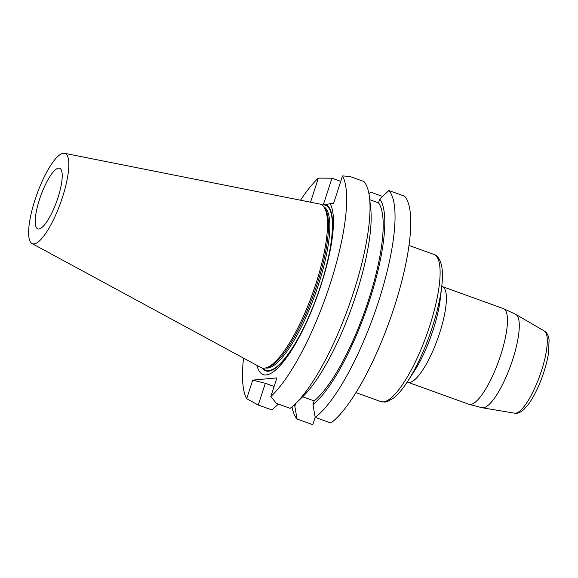 <?xml version="1.0" encoding="UTF-8"?>
<svg xmlns="http://www.w3.org/2000/svg" width="578" height="578" viewBox="0 0 578 578"><rect width="100%" height="100%" fill="white"/><g stroke="black" fill="none" stroke-linecap="round" stroke-linejoin="round"><path stroke-width="0.87" d="M64.534 153.307L319.685 204.027A86.931 22.795 109.8 0 1 324.099 207.235L325.176 208.846A85.761 22.484 109.8 0 1 313.717 294.216A85.761 22.484 109.8 0 1 268.011 367.232L266.155 367.789A86.931 22.795 109.8 0 1 264.37 368.143A86.931 22.795 109.8 0 1 260.714 367.435L31.978 243.526A47.996 12.586 109.8 0 1 36.891 194.316A47.996 12.586 109.8 0 1 64.534 153.307A47.996 12.586 109.8 0 1 61.839 199.193A47.996 12.586 109.8 0 1 33.994 243.916A47.996 12.586 109.8 0 1 31.978 243.526M324.099 207.235A86.931 22.795 109.8 0 1 312.488 293.776A86.931 22.795 109.8 0 1 266.155 367.789M38.834 229.018A32.224 8.446 109.8 0 1 37.787 228.895A32.224 8.446 109.8 0 1 40.778 195.718A32.224 8.446 109.8 0 1 59.664 168.277A32.224 8.446 109.8 0 1 57.945 197.741A32.224 8.446 109.8 0 1 38.834 229.018M262.26 368.02A88.326 23.156 -70.2 0 0 314.699 302.908A88.326 23.156 -70.2 0 0 325.58 204.605L330.11 203.702A92.704 24.305 109.8 0 1 307.431 320.328A92.704 24.305 109.8 0 1 256.935 365.39M321.888 204.944L325.58 204.605M270.844 396.515L276.392 403.365L290.142 408.321A124.191 32.563 -70.2 0 0 295.148 404.015A124.191 32.563 -70.2 0 0 348.563 306.795A124.191 32.563 -70.2 0 0 369.544 197.871A124.191 32.563 -70.2 0 0 363.844 181.492L350.095 176.528L342.523 175.907A124.191 32.563 109.8 0 1 330.139 284.051A124.191 32.563 109.8 0 1 270.844 396.515L276.891 377.896L252.723 380.122L246.676 398.733L258.272 405.026L272.021 409.99L278.343 404.065M246.676 398.733A124.191 32.563 109.8 0 1 243.533 358.129M300.524 200.212A124.191 32.563 109.8 0 1 318.355 178.125L331.974 178.197L340.745 181.362M293.985 405.113A113.331 29.716 -70.2 0 0 294.838 406.334L295.799 403.393M291.991 406.861A124.191 32.563 109.8 0 0 297.07 419.028L294.838 406.334M368.93 193.659A124.191 32.563 109.8 0 1 370.773 192.199L368.974 193.883M370.773 192.199L382.578 196.455M297.07 419.028L312.777 424.693L315.183 417.287M388.893 190.53L404.6 196.202A124.191 32.563 -70.2 0 1 394.225 307.178A124.191 32.563 -70.2 0 1 330.898 423.031L315.191 417.367L312.958 404.672A113.331 29.716 -70.2 0 0 369.725 299.744A113.331 29.716 -70.2 0 0 379.746 199.121L388.893 190.53A124.191 32.563 109.8 0 1 378.525 301.514A124.191 32.563 109.8 0 1 315.191 417.367M369.747 199.706L378.532 202.871A109.524 28.712 -70.2 0 1 368.634 299.845A109.524 28.712 -70.2 0 1 314.179 400.915L302.655 396.775L314.179 400.915L312.958 404.672M258.272 405.026L265.331 383.301L274.102 386.465M378.532 202.871L379.746 199.121M295.148 404.015L302.836 396.602A113.331 29.716 -70.2 0 0 351.576 307.879A113.331 29.716 -70.2 0 0 370.722 208.477L369.544 197.871M252.723 380.122L265.331 383.301M310.531 202.206L318.355 178.125M331.974 178.197L323.326 204.807M342.523 175.907L333.593 203.384L330.11 203.702M322.676 205.558A1.958 1.879 88.7 0 0 323.109 204.829A87.719 22.997 109.8 0 1 316.578 297.482A87.719 22.997 109.8 0 1 263.012 368.143M265.548 367.948A85.761 22.484 -70.2 0 0 267.571 368.056A85.761 22.484 -70.2 0 0 316.282 291.189A85.761 22.484 -70.2 0 0 323.731 206.714M407.512 381.588L414.347 371.062A57.287 15.021 -70.2 0 0 440.226 299.353L441.693 286.883A75.653 19.84 109.8 0 1 407.512 381.588C402.801 388.864 398.249 394.297 393.849 397.888L387.542 401.522L384.89 402.093L380.779 401.587A78.232 20.512 -70.2 0 0 383.33 401.891A78.232 20.512 -70.2 0 0 428.211 330.464A78.232 20.512 -70.2 0 0 433.89 254.421L409.029 245.448M482.233 407.765L514.651 413.183A43.74 11.466 -70.2 0 0 539.751 375.794A43.74 11.466 -70.2 0 0 544.31 330.992L515.908 314.454A49.665 13.019 109.8 0 1 510.728 365.318A49.665 13.019 109.8 0 1 482.233 407.765L468.888 404.275A50.85 13.33 -70.2 0 0 470.55 404.47A50.85 13.33 -70.2 0 0 499.724 358.042A50.85 13.33 -70.2 0 0 503.409 308.616L442.343 286.58A50.85 13.33 109.8 0 1 437.625 338.932A50.85 13.33 109.8 0 1 407.822 382.239L407.208 382.058M380.779 401.587L355.918 392.614M468.888 404.275L407.822 382.239M515.908 314.454L503.409 308.616M442.343 286.58L441.751 286.327M433.89 254.421C437.474 255.425 440.046 259.182 441.599 265.692C442.676 271.255 442.705 278.314 441.693 286.883M514.651 413.183C517.411 413.761 520.518 412.511 523.979 409.426L528.841 403.74C533.747 396.775 538.176 387.889 542.15 377.094C545.148 368.793 547.25 360.983 548.457 353.649L549.1 339.9C548.406 335.262 546.81 332.292 544.31 330.992"/></g></svg>
